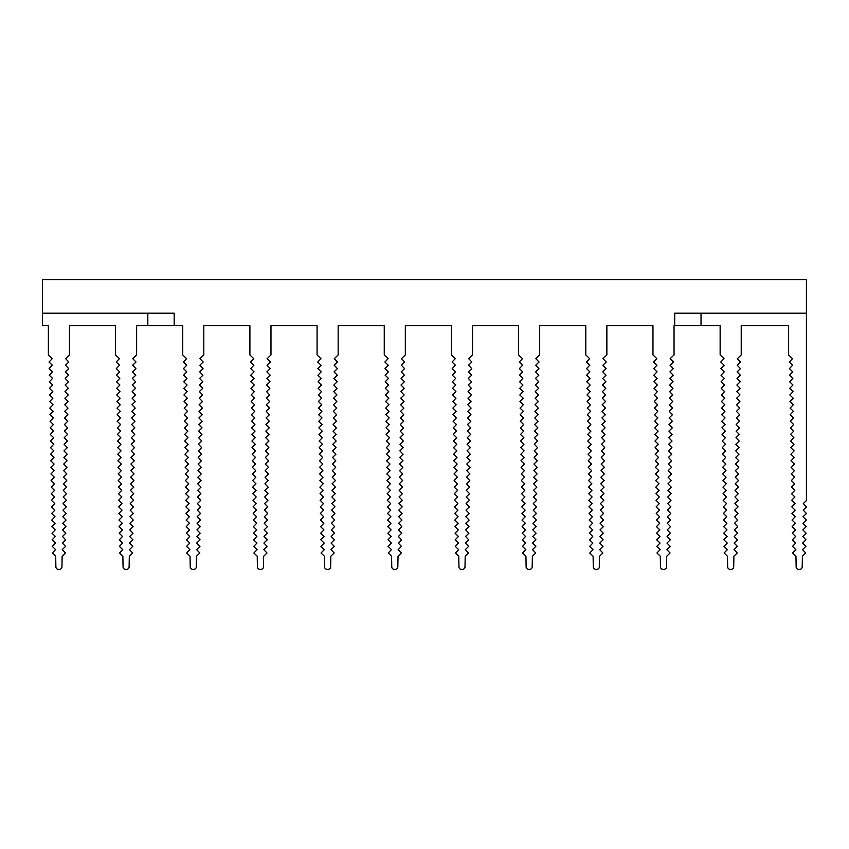 <?xml version="1.0" encoding="UTF-8"?>
<svg xmlns="http://www.w3.org/2000/svg" width="849" height="849" viewBox="0 0 849 849"><rect width="100%" height="100%" fill="white"/><g stroke="black" fill="none" stroke-linecap="round" stroke-linejoin="round"><path stroke-width="1.27" d="M174.172 325.708L174.172 313.196L42.45 313.196L42.45 325.708L48.382 325.708L48.382 354.935L52.245 358.671L49.009 362.024L52.362 365.25L49.125 368.604L52.479 371.841L49.242 375.194L52.596 378.421L49.359 381.774L52.702 385.011L49.475 388.364L52.818 391.591L49.582 394.944L52.935 398.181L49.698 401.535L53.052 404.761L49.815 408.114L53.169 411.351L49.932 414.705L53.285 417.931L50.049 421.284L53.391 424.521L50.165 427.875L53.508 431.101L50.271 434.455L53.625 437.691L50.388 441.045L53.742 444.271L50.505 447.625L53.858 450.861L50.622 454.215L53.975 457.441L50.738 460.795L54.081 464.032L50.855 467.375L54.198 470.611L50.961 473.965L54.315 477.202L51.078 480.545L54.432 483.781L51.195 487.135L54.548 490.372L51.311 493.715L54.665 496.952L51.428 500.305L54.771 503.542L51.545 506.885L54.888 510.122L51.651 513.475L55.005 516.712L51.768 520.055L55.121 523.292L51.885 526.645L55.238 529.882L52.001 533.225L55.355 536.462L52.118 539.815L55.461 543.052L52.235 546.395L55.578 549.632L52.341 552.986L55.694 556.222L55.875 566.803A2.632 2.632 0 0 0 58.517 569.392L59.313 569.392A2.632 2.632 0 0 0 61.956 566.803L62.136 556.222L65.49 552.986L62.253 549.632L65.596 546.395L62.37 543.052L65.713 539.815L62.476 536.462L65.829 533.225L62.593 529.882L65.946 526.645L62.709 523.292L66.063 520.055L62.826 516.712L66.18 513.475L62.943 510.122L66.286 506.885L63.059 503.542L66.402 500.305L63.166 496.952L66.519 493.715L63.282 490.372L66.636 487.135L63.399 483.781L66.753 480.545L63.516 477.202L66.869 473.965L63.633 470.611L66.975 467.375L63.749 464.032L67.092 460.795L63.855 457.441L67.209 454.215L63.972 450.861L67.326 447.625L64.089 444.271L67.442 441.045L64.206 437.691L67.559 434.455L64.322 431.101L67.665 427.875L64.439 424.521L67.782 421.284L64.545 417.931L67.899 414.705L64.662 411.351L68.016 408.114L64.779 404.761L68.132 401.535L64.895 398.181L68.249 394.944L65.012 391.591L68.355 388.364L65.129 385.011L68.472 381.774L65.235 378.421L68.589 375.194L65.352 371.841L68.705 368.604L65.469 365.25L68.822 362.024L65.585 358.671L69.448 354.935L69.448 325.708L115.549 325.708L115.549 354.935L119.422 358.671L116.186 362.024L119.539 365.25L116.302 368.604L119.656 371.841L116.419 375.194L119.773 378.421L116.536 381.774L119.879 385.011L116.653 388.364L119.996 391.591L116.759 394.944L120.112 398.181L116.875 401.535L120.229 404.761L116.992 408.114L120.346 411.351L117.109 414.705L120.462 417.931L117.226 421.284L120.569 424.521L117.342 427.875L120.685 431.101L117.449 434.455L120.802 437.691L117.565 441.045L120.919 444.271L117.682 447.625L121.036 450.861L117.799 454.215L121.142 457.441L117.915 460.795L121.258 464.032L118.022 467.375L121.375 470.611L118.138 473.965L121.492 477.202L118.255 480.545L121.609 483.781L118.372 487.135L121.725 490.372L118.489 493.715L121.832 496.952L118.605 500.305L121.948 503.542L118.711 506.885L122.065 510.122L118.828 513.475L122.182 516.712L118.945 520.055L122.298 523.292L119.062 526.645L122.415 529.882L119.178 533.225L122.521 536.462L119.295 539.815L122.638 543.052L119.401 546.395L122.755 549.632L119.518 552.986L122.872 556.222L123.052 566.803A2.632 2.632 0 0 0 125.694 569.392L126.49 569.392A2.632 2.632 0 0 0 129.122 566.803L129.313 556.222L132.667 552.986L129.43 549.632L132.773 546.395L129.547 543.052L132.89 539.815L129.653 536.462L133.006 533.225L129.77 529.882L133.123 526.645L129.886 523.292L133.24 520.055L130.003 516.712L133.357 513.475L130.12 510.122L133.463 506.885L130.237 503.542L133.58 500.305L130.343 496.952L133.696 493.715L130.459 490.372L133.813 487.135L130.576 483.781L133.93 480.545L130.693 477.202L134.046 473.965L130.81 470.611L134.153 467.375L130.926 464.032L134.269 460.795L131.033 457.441L134.386 454.215L131.149 450.861L134.503 447.625L131.266 444.271L134.62 441.045L131.383 437.691L134.726 434.455L131.499 431.101L134.842 427.875L131.606 424.521L134.959 421.284L131.722 417.931L135.076 414.705L131.839 411.351L135.193 408.114L131.956 404.761L135.309 401.535L132.073 398.181L135.416 394.944L132.189 391.591L135.532 388.364L132.295 385.011L135.649 381.774L132.412 378.421L135.766 375.194L132.529 371.841L135.882 368.604L132.646 365.25L135.999 362.024L132.762 358.671L136.625 354.935L136.625 325.708L182.726 325.708L182.726 354.935L186.6 358.671L183.363 362.024L186.716 365.25L183.48 368.604L186.833 371.841L183.596 375.194L186.939 378.421L183.713 381.774L187.056 385.011L183.819 388.364L187.173 391.591L183.936 394.944L187.289 398.181L184.053 401.535L187.406 404.761L184.169 408.114L187.523 411.351L184.286 414.705L187.629 417.931L184.403 421.284L187.746 424.521L184.509 427.875L187.862 431.101L184.626 434.455L187.979 437.691L184.742 441.045L188.096 444.271L184.859 447.625L188.213 450.861L184.976 454.215L188.319 457.441L185.093 460.795L188.436 464.032L185.199 467.375L188.552 470.611L185.315 473.965L188.669 477.202L185.432 480.545L188.786 483.781L185.549 487.135L188.903 490.372L185.666 493.715L189.009 496.952L185.782 500.305L189.125 503.542L185.889 506.885L189.242 510.122L186.005 513.475L189.359 516.712L186.122 520.055L189.476 523.292L186.239 526.645L189.592 529.882L186.356 533.225L189.698 536.462L186.472 539.815L189.815 543.052L186.578 546.395L189.932 549.632L186.695 552.986L190.049 556.222L190.229 566.803A2.632 2.632 0 0 0 192.872 569.392L193.668 569.392A2.632 2.632 0 0 0 196.299 566.803L196.49 556.222L199.833 552.986L196.607 549.632L199.95 546.395L196.713 543.052L200.067 539.815L196.83 536.462L200.184 533.225L196.947 529.882L200.3 526.645L197.064 523.292L200.417 520.055L197.18 516.712L200.523 513.475L197.297 510.122L200.64 506.885L197.403 503.542L200.757 500.305L197.52 496.952L200.873 493.715L197.637 490.372L200.99 487.135L197.753 483.781L201.107 480.545L197.87 477.202L201.213 473.965L197.987 470.611L201.33 467.375L198.093 464.032L201.446 460.795L198.21 457.441L201.563 454.215L198.326 450.861L201.68 447.625L198.443 444.271L201.797 441.045L198.56 437.691L201.903 434.455L198.677 431.101L202.02 427.875L198.783 424.521L202.136 421.284L198.899 417.931L202.253 414.705L199.016 411.351L202.37 408.114L199.133 404.761L202.487 401.535L199.25 398.181L202.593 394.944L199.366 391.591L202.709 388.364L199.473 385.011L202.826 381.774L199.589 378.421L202.943 375.194L199.706 371.841L203.06 368.604L199.823 365.25L203.176 362.024L199.94 358.671L203.802 354.935L203.802 325.708L249.903 325.708L249.903 354.935L253.777 358.671L250.54 362.024L253.893 365.25L250.657 368.604L254.01 371.841L250.773 375.194L254.116 378.421L250.89 381.774L254.233 385.011L250.996 388.364L254.35 391.591L251.113 394.944L254.467 398.181L251.23 401.535L254.583 404.761L251.346 408.114L254.7 411.351L251.463 414.705L254.806 417.931L251.58 421.284L254.923 424.521L251.686 427.875L255.04 431.101L251.803 434.455L255.156 437.691L251.92 441.045L255.273 444.271L252.036 447.625L255.39 450.861L252.153 454.215L255.496 457.441L252.27 460.795L255.613 464.032L252.376 467.375L255.729 470.611L252.493 473.965L255.846 477.202L252.609 480.545L255.963 483.781L252.726 487.135L256.08 490.372L252.843 493.715L256.186 496.952L252.96 500.305L256.302 503.542L253.066 506.885L256.419 510.122L253.182 513.475L256.536 516.712L253.299 520.055L256.653 523.292L253.416 526.645L256.769 529.882L253.533 533.225L256.876 536.462L253.649 539.815L256.992 543.052L253.755 546.395L257.109 549.632L253.872 552.986L257.226 556.222L257.406 566.803A2.632 2.632 0 0 0 260.038 569.392L260.845 569.392A2.632 2.632 0 0 0 263.477 566.803L263.668 556.222L267.01 552.986L263.784 549.632L267.127 546.395L263.89 543.052L267.244 539.815L264.007 536.462L267.361 533.225L264.124 529.882L267.477 526.645L264.241 523.292L267.594 520.055L264.357 516.712L267.7 513.475L264.474 510.122L267.817 506.885L264.58 503.542L267.934 500.305L264.697 496.952L268.051 493.715L264.814 490.372L268.167 487.135L264.93 483.781L268.284 480.545L265.047 477.202L268.39 473.965L265.164 470.611L268.507 467.375L265.27 464.032L268.624 460.795L265.387 457.441L268.74 454.215L265.504 450.861L268.857 447.625L265.62 444.271L268.974 441.045L265.737 437.691L269.08 434.455L265.854 431.101L269.197 427.875L265.96 424.521L269.313 421.284L266.077 417.931L269.43 414.705L266.193 411.351L269.547 408.114L266.31 404.761L269.664 401.535L266.427 398.181L269.77 394.944L266.544 391.591L269.886 388.364L266.65 385.011L270.003 381.774L266.766 378.421L270.12 375.194L266.883 371.841L270.237 368.604L267 365.25L270.353 362.024L267.117 358.671L270.98 354.935L270.98 325.708L317.08 325.708L317.08 354.935L320.954 358.671L317.717 362.024L321.071 365.25L317.834 368.604L321.187 371.841L317.951 375.194L321.293 378.421L318.067 381.774L321.41 385.011L318.173 388.364L321.527 391.591L318.29 394.944L321.644 398.181L318.407 401.535L321.76 404.761L318.524 408.114L321.877 411.351L318.64 414.705L321.983 417.931L318.757 421.284L322.1 424.521L318.863 427.875L322.217 431.101L318.98 434.455L322.333 437.691L319.097 441.045L322.45 444.271L319.213 447.625L322.567 450.861L319.33 454.215L322.673 457.441L319.447 460.795L322.79 464.032L319.553 467.375L322.907 470.611L319.67 473.965L323.023 477.202L319.786 480.545L323.14 483.781L319.903 487.135L323.257 490.372L320.02 493.715L323.363 496.952L320.137 500.305L323.48 503.542L320.243 506.885L323.596 510.122L320.36 513.475L323.713 516.712L320.476 520.055L323.83 523.292L320.593 526.645L323.936 529.882L320.71 533.225L324.053 536.462L320.816 539.815L324.169 543.052L320.933 546.395L324.286 549.632L321.049 552.986L324.403 556.222L324.583 566.803A2.632 2.632 0 0 0 327.215 569.392L328.022 569.392A2.632 2.632 0 0 0 330.654 566.803L330.845 556.222L334.188 552.986L330.961 549.632L334.304 546.395L331.068 543.052L334.421 539.815L331.184 536.462L334.538 533.225L331.301 529.882L334.655 526.645L331.418 523.292L334.771 520.055L331.534 516.712L334.877 513.475L331.651 510.122L334.994 506.885L331.757 503.542L335.111 500.305L331.874 496.952L335.228 493.715L331.991 490.372L335.344 487.135L332.108 483.781L335.461 480.545L332.224 477.202L335.567 473.965L332.341 470.611L335.684 467.375L332.447 464.032L335.801 460.795L332.564 457.441L335.917 454.215L332.681 450.861L336.034 447.625L332.797 444.271L336.151 441.045L332.914 437.691L336.257 434.455L333.031 431.101L336.374 427.875L333.137 424.521L336.491 421.284L333.254 417.931L336.607 414.705L333.37 411.351L336.724 408.114L333.487 404.761L336.841 401.535L333.604 398.181L336.947 394.944L333.721 391.591L337.064 388.364L333.827 385.011L337.18 381.774L333.944 378.421L337.297 375.194L334.06 371.841L337.414 368.604L334.177 365.25L337.52 362.024L334.294 358.671L338.157 354.935L338.157 325.708L384.257 325.708L384.257 354.935L388.131 358.671L384.894 362.024L388.248 365.25L385.011 368.604L388.364 371.841L385.128 375.194L388.471 378.421L385.244 381.774L388.587 385.011L385.35 388.364L388.704 391.591L385.467 394.944L388.821 398.181L385.584 401.535L388.938 404.761L385.701 408.114L389.044 411.351L385.817 414.705L389.16 417.931L385.924 421.284L389.277 424.521L386.04 427.875L389.394 431.101L386.157 434.455L389.511 437.691L386.274 441.045L389.627 444.271L386.391 447.625L389.733 450.861L386.507 454.215L389.85 457.441L386.613 460.795L389.967 464.032L386.73 467.375L390.084 470.611L386.847 473.965L390.2 477.202L386.964 480.545L390.317 483.781L387.08 487.135L390.423 490.372L387.197 493.715L390.54 496.952L387.303 500.305L390.657 503.542L387.42 506.885L390.773 510.122L387.537 513.475L390.89 516.712L387.653 520.055L391.007 523.292L387.77 526.645L391.113 529.882L387.887 533.225L391.23 536.462L387.993 539.815L391.347 543.052L388.11 546.395L391.463 549.632L388.226 552.986L391.58 556.222L391.76 566.803A2.632 2.632 0 0 0 394.392 569.392L395.199 569.392A2.632 2.632 0 0 0 397.831 566.803L398.022 556.222L401.365 552.986L398.139 549.632L401.481 546.395L398.245 543.052L401.598 539.815L398.361 536.462L401.715 533.225L398.478 529.882L401.832 526.645L398.595 523.292L401.948 520.055L398.712 516.712L402.055 513.475L398.828 510.122L402.171 506.885L398.934 503.542L402.288 500.305L399.051 496.952L402.405 493.715L399.168 490.372L402.522 487.135L399.285 483.781L402.628 480.545L399.401 477.202L402.744 473.965L399.508 470.611L402.861 467.375L399.624 464.032L402.978 460.795L399.741 457.441L403.095 454.215L399.858 450.861L403.211 447.625L399.975 444.271L403.317 441.045L400.091 437.691L403.434 434.455L400.197 431.101L403.551 427.875L400.314 424.521L403.668 421.284L400.431 417.931L403.784 414.705L400.548 411.351L403.901 408.114L400.664 404.761L404.007 401.535L400.781 398.181L404.124 394.944L400.887 391.591L404.241 388.364L401.004 385.011L404.357 381.774L401.121 378.421L404.474 375.194L401.237 371.841L404.591 368.604L401.354 365.25L404.697 362.024L401.471 358.671L405.334 354.935L405.334 325.708L451.435 325.708L451.435 354.935L455.308 358.671L452.071 362.024L455.425 365.25L452.188 368.604L455.531 371.841L452.305 375.194L455.648 378.421L452.411 381.774L455.764 385.011L452.528 388.364L455.881 391.591L452.644 394.944L455.998 398.181L452.761 401.535L456.115 404.761L452.878 408.114L456.221 411.351L452.995 414.705L456.338 417.931L453.101 421.284L456.454 424.521L453.217 427.875L456.571 431.101L453.334 434.455L456.688 437.691L453.451 441.045L456.804 444.271L453.568 447.625L456.911 450.861L453.684 454.215L457.027 457.441L453.791 460.795L457.144 464.032L453.907 467.375L457.261 470.611L454.024 473.965L457.378 477.202L454.141 480.545L457.494 483.781L454.257 487.135L457.6 490.372L454.374 493.715L457.717 496.952L454.48 500.305L457.834 503.542L454.597 506.885L457.951 510.122L454.714 513.475L458.067 516.712L454.831 520.055L458.184 523.292L454.947 526.645L458.29 529.882L455.064 533.225L458.407 536.462L455.17 539.815L458.524 543.052L455.287 546.395L458.64 549.632L455.404 552.986L458.757 556.222L458.938 566.803L458.757 556.222M461.569 569.392L462.376 569.392L461.569 569.392A2.632 2.632 0 0 1 458.938 566.803M465.008 566.803L465.199 556.222L465.008 566.803A2.632 2.632 0 0 1 462.376 569.392M465.199 556.222L468.542 552.986L465.305 549.632L468.659 546.395L465.422 543.052L468.775 539.815L465.539 536.462L468.892 533.225L465.655 529.882L469.009 526.645L465.772 523.292L469.115 520.055L465.889 516.712L469.232 513.475L465.995 510.122L469.348 506.885L466.112 503.542L469.465 500.305L466.228 496.952L469.582 493.715L466.345 490.372L469.699 487.135L466.462 483.781L469.805 480.545L466.579 477.202L469.922 473.965L466.685 470.611L470.038 467.375L466.801 464.032L470.155 460.795L466.918 457.441L470.272 454.215L467.035 450.861L470.388 447.625L467.152 444.271L470.495 441.045L467.268 437.691L470.611 434.455L467.375 431.101L470.728 427.875L467.491 424.521L470.845 421.284L467.608 417.931L470.962 414.705L467.725 411.351L471.078 408.114L467.841 404.761L471.184 401.535L467.958 398.181L471.301 394.944L468.064 391.591L471.418 388.364L468.181 385.011L471.535 381.774L468.298 378.421L471.651 375.194L468.415 371.841L471.768 368.604L468.531 365.25L471.874 362.024L468.648 358.671L472.511 354.935L472.511 325.708L518.612 325.708L518.612 354.935L522.485 358.671L519.248 362.024L522.602 365.25L519.365 368.604L522.708 371.841L519.482 375.194L522.825 378.421L519.588 381.774L522.942 385.011L519.705 388.364L523.058 391.591L519.821 394.944L523.175 398.181L519.938 401.535L523.292 404.761L520.055 408.114L523.398 411.351L520.172 414.705L523.515 417.931L520.278 421.284L523.631 424.521L520.395 427.875L523.748 431.101L520.511 434.455L523.865 437.691L520.628 441.045L523.982 444.271L520.745 447.625L524.088 450.861L520.861 454.215L524.204 457.441L520.968 460.795L524.321 464.032L521.084 467.375L524.438 470.611L521.201 473.965L524.555 477.202L521.318 480.545L524.671 483.781L521.435 487.135L524.778 490.372L521.551 493.715L524.894 496.952L521.657 500.305L525.011 503.542L521.774 506.885L525.128 510.122L521.891 513.475L525.244 516.712L522.008 520.055L525.361 523.292L522.124 526.645L525.467 529.882L522.241 533.225L525.584 536.462L522.347 539.815L525.701 543.052L522.464 546.395L525.818 549.632L522.581 552.986L525.934 556.222L526.115 566.803A2.632 2.632 0 0 0 528.747 569.392L529.553 569.392A2.632 2.632 0 0 0 532.185 566.803L532.376 556.222L535.719 552.986L532.482 549.632L535.836 546.395L532.599 543.052L535.952 539.815L532.716 536.462L536.069 533.225L532.832 529.882L536.186 526.645L532.949 523.292L536.292 520.055L533.066 516.712L536.409 513.475L533.172 510.122L536.526 506.885L533.289 503.542L536.642 500.305L533.405 496.952L536.759 493.715L533.522 490.372L536.876 487.135L533.639 483.781L536.982 480.545L533.756 477.202L537.099 473.965L533.862 470.611L537.215 467.375L533.979 464.032L537.332 460.795L534.095 457.441L537.449 454.215L534.212 450.861L537.566 447.625L534.329 444.271L537.672 441.045L534.446 437.691L537.788 434.455L534.552 431.101L537.905 427.875L534.668 424.521L538.022 421.284L534.785 417.931L538.139 414.705L534.902 411.351L538.255 408.114L535.019 404.761L538.362 401.535L535.135 398.181L538.478 394.944L535.241 391.591L538.595 388.364L535.358 385.011L538.712 381.774L535.475 378.421L538.828 375.194L535.592 371.841L538.945 368.604L535.708 365.25L539.051 362.024L535.825 358.671L539.688 354.935L539.688 325.708L585.789 325.708L585.789 354.935L589.662 358.671L586.426 362.024L589.779 365.25L586.542 368.604L589.885 371.841L586.659 375.194L590.002 378.421L586.765 381.774L590.119 385.011L586.882 388.364L590.235 391.591L586.999 394.944L590.352 398.181L587.115 401.535L590.469 404.761L587.232 408.114L590.575 411.351L587.349 414.705L590.692 417.931L587.455 421.284L590.808 424.521L587.572 427.875L590.925 431.101L587.688 434.455L591.042 437.691L587.805 441.045L591.159 444.271L587.922 447.625L591.265 450.861L588.039 454.215L591.382 457.441L588.145 460.795L591.498 464.032L588.261 467.375L591.615 470.611L588.378 473.965L591.732 477.202L588.495 480.545L591.838 483.781L588.612 487.135L591.955 490.372L588.718 493.715L592.071 496.952L588.835 500.305L592.188 503.542L588.951 506.885L592.305 510.122L589.068 513.475L592.422 516.712L589.185 520.055L592.528 523.292L589.302 526.645L592.644 529.882L589.408 533.225L592.761 536.462L589.524 539.815L592.878 543.052L589.641 546.395L592.995 549.632L589.758 552.986L593.111 556.222L593.292 566.803A2.632 2.632 0 0 0 595.924 569.392L596.73 569.392A2.632 2.632 0 0 0 599.362 566.803L599.553 556.222L602.896 552.986L599.659 549.632L603.013 546.395L599.776 543.052L603.13 539.815L599.893 536.462L603.246 533.225L600.01 529.882L603.363 526.645L600.126 523.292L603.469 520.055L600.243 516.712L603.586 513.475L600.349 510.122L603.703 506.885L600.466 503.542L603.819 500.305L600.583 496.952L603.936 493.715L600.699 490.372L604.053 487.135L600.816 483.781L604.159 480.545L600.933 477.202L604.276 473.965L601.039 470.611L604.392 467.375L601.156 464.032L604.509 460.795L601.272 457.441L604.626 454.215L601.389 450.861L604.732 447.625L601.506 444.271L604.849 441.045L601.623 437.691L604.966 434.455L601.729 431.101L605.082 427.875L601.845 424.521L605.199 421.284L601.962 417.931L605.316 414.705L602.079 411.351L605.422 408.114L602.196 404.761L605.539 401.535L602.302 398.181L605.655 394.944L602.419 391.591L605.772 388.364L602.535 385.011L605.889 381.774L602.652 378.421L606.006 375.194L602.769 371.841L606.112 368.604L602.886 365.25L606.228 362.024L602.992 358.671L606.865 354.935L606.865 325.708L652.966 325.708L652.966 354.935L656.839 358.671L653.603 362.024L656.946 365.25L653.719 368.604L657.062 371.841L653.826 375.194L657.179 378.421L653.942 381.774L657.296 385.011L654.059 388.364L657.413 391.591L654.176 394.944L657.529 398.181L654.292 401.535L657.635 404.761L654.409 408.114L657.752 411.351L654.515 414.705L657.869 417.931L654.632 421.284L657.986 424.521L654.749 427.875L658.102 431.101L654.866 434.455L658.219 437.691L654.982 441.045L658.325 444.271L655.099 447.625L658.442 450.861L655.205 454.215L658.559 457.441L655.322 460.795L658.675 464.032L655.439 467.375L658.792 470.611L655.555 473.965L658.909 477.202L655.672 480.545L659.015 483.781L655.789 487.135L659.132 490.372L655.895 493.715L659.249 496.952L656.012 500.305L659.365 503.542L656.128 506.885L659.482 510.122L656.245 513.475L659.599 516.712L656.362 520.055L659.705 523.292L656.479 526.645L659.822 529.882L656.585 533.225L659.938 536.462L656.702 539.815L660.055 543.052L656.818 546.395L660.172 549.632L656.935 552.986L660.289 556.222L660.469 566.803A2.632 2.632 0 0 0 663.101 569.392L663.907 569.392A2.632 2.632 0 0 0 666.539 566.803L666.73 556.222L670.073 552.986L666.836 549.632L670.19 546.395L666.953 543.052L670.307 539.815L667.07 536.462L670.423 533.225L667.187 529.882L670.53 526.645L667.303 523.292L670.646 520.055L667.41 516.712L670.763 513.475L667.526 510.122L670.88 506.885L667.643 503.542L670.997 500.305L667.76 496.952L671.113 493.715L667.876 490.372L671.219 487.135L667.993 483.781L671.336 480.545L668.099 477.202L671.453 473.965L668.216 470.611L671.57 467.375L668.333 464.032L671.686 460.795L668.45 457.441L671.803 454.215L668.566 450.861L671.909 447.625L668.683 444.271L672.026 441.045L668.789 437.691L672.143 434.455L668.906 431.101L672.259 427.875L669.023 424.521L672.376 421.284L669.139 417.931L672.493 414.705L669.256 411.351L672.599 408.114L669.373 404.761L672.716 401.535L669.479 398.181L672.832 394.944L669.596 391.591L672.949 388.364L669.712 385.011L673.066 381.774L669.829 378.421L673.183 375.194L669.946 371.841L673.289 368.604L670.063 365.25L673.406 362.024L670.169 358.671L674.042 354.935L674.042 325.708L720.143 325.708L720.143 354.935L724.017 358.671L720.78 362.024L724.123 365.25L720.897 368.604L724.239 371.841L721.003 375.194L724.356 378.421L721.119 381.774L724.473 385.011L721.236 388.364L724.59 391.591L721.353 394.944L724.706 398.181L721.47 401.535L724.813 404.761L721.586 408.114L724.929 411.351L721.692 414.705L725.046 417.931L721.809 421.284L725.163 424.521L721.926 427.875L725.279 431.101L722.043 434.455L725.396 437.691L722.159 441.045L725.502 444.271L722.276 447.625L725.619 450.861L722.382 454.215L725.736 457.441L722.499 460.795L725.853 464.032L722.616 467.375L725.969 470.611L722.732 473.965L726.086 477.202L722.849 480.545L726.192 483.781L722.966 487.135L726.309 490.372L723.072 493.715L726.426 496.952L723.189 500.305L726.542 503.542L723.306 506.885L726.659 510.122L723.422 513.475L726.776 516.712L723.539 520.055L726.882 523.292L723.656 526.645L726.999 529.882L723.762 533.225L727.115 536.462L723.879 539.815L727.232 543.052L723.995 546.395L727.349 549.632L724.112 552.986L727.466 556.222L727.646 566.803A2.632 2.632 0 0 0 730.278 569.392L731.085 569.392A2.632 2.632 0 0 0 733.716 566.803L733.897 556.222L737.25 552.986L734.014 549.632L737.367 546.395L734.13 543.052L737.484 539.815L734.247 536.462L737.601 533.225L734.364 529.882L737.707 526.645L734.481 523.292L737.823 520.055L734.587 516.712L737.94 513.475L734.703 510.122L738.057 506.885L734.82 503.542L738.174 500.305L734.937 496.952L738.29 493.715L735.054 490.372L738.397 487.135L735.17 483.781L738.513 480.545L735.276 477.202L738.63 473.965L735.393 470.611L738.747 467.375L735.51 464.032L738.863 460.795L735.627 457.441L738.98 454.215L735.743 450.861L739.086 447.625L735.86 444.271L739.203 441.045L735.966 437.691L739.32 434.455L736.083 431.101L739.437 427.875L736.2 424.521L739.553 421.284L736.316 417.931L739.67 414.705L736.433 411.351L739.776 408.114L736.55 404.761L739.893 401.535L736.656 398.181L740.01 394.944L736.773 391.591L740.126 388.364L736.89 385.011L740.243 381.774L737.006 378.421L740.36 375.194L737.123 371.841L740.466 368.604L737.24 365.25L740.583 362.024L737.346 358.671L741.219 354.935L741.219 325.708L788.636 325.708L788.636 354.935L792.51 358.671L789.273 362.024L792.626 365.25L789.39 368.604L792.733 371.841L789.506 375.194L792.849 378.421L789.612 381.774L792.966 385.011L789.729 388.364L793.083 391.591L789.846 394.944L793.199 398.181L789.963 401.535L793.306 404.761L790.079 408.114L793.422 411.351L790.186 414.705L793.539 417.931L790.302 421.284L793.656 424.521L790.419 427.875L793.773 431.101L790.536 434.455L793.889 437.691L790.652 441.045L793.995 444.271L790.769 447.625L794.112 450.861L790.875 454.215L794.229 457.441L790.992 460.795L794.346 464.032L791.109 467.375L794.462 470.611L791.226 473.965L794.579 477.202L791.342 480.545L794.685 483.781L791.459 487.135L794.802 490.372L791.565 493.715L794.919 496.952L791.682 500.305L795.035 503.542L791.799 506.885L795.152 510.122L791.915 513.475L795.269 516.712L792.032 520.055L795.375 523.292L792.149 526.645L795.492 529.882L792.255 533.225L795.609 536.462L792.372 539.815L795.725 543.052L792.488 546.395L795.842 549.632L792.605 552.986L795.959 556.222L796.139 566.803A2.632 2.632 0 0 0 798.771 569.392L799.578 569.392A2.632 2.632 0 0 0 802.209 566.803L802.401 556.222L805.743 552.986L802.507 549.632L805.86 546.395L802.623 543.052L805.977 539.815L802.74 536.462L806.094 533.225L802.857 529.882L806.21 526.645L802.974 523.292L806.317 520.055L803.09 516.712L806.433 513.475L803.196 510.122L806.55 506.885L803.313 503.542L806.423 500.539L806.423 279.608L42.45 279.608L42.45 313.196M674.7 325.708L674.7 313.196L806.423 313.196M437.67 325.708L451.435 325.708M472.511 325.708L483.771 325.708M147.822 313.196L147.822 325.708M701.041 313.196L701.041 325.708"/></g></svg>
